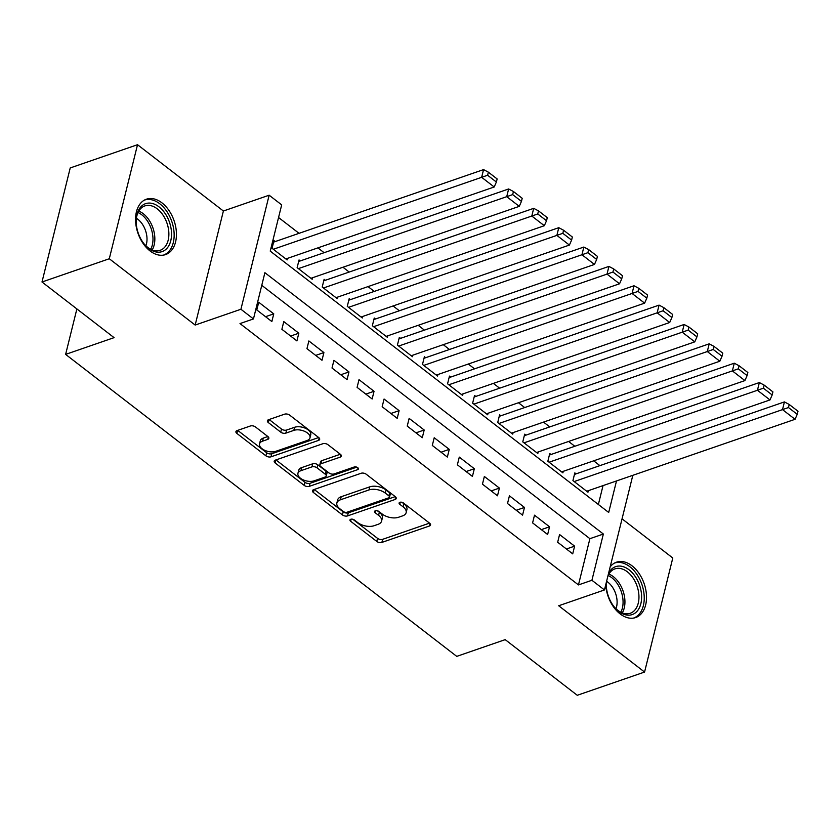 <?xml version="1.0" encoding="UTF-8"?>
<svg xmlns="http://www.w3.org/2000/svg" width="840" height="840" viewBox="0 0 840 840"><rect width="100%" height="100%" fill="white"/><g stroke="black" fill="none" stroke-linecap="round" stroke-linejoin="round"><path stroke-width="1.26" d="M350.753 519.267A2.583 1.376 -166.1 0 0 349.965 519.981A2.583 1.376 -166.1 0 0 350.627 521.241L376.772 541.433A3.685 1.974 -166.1 0 0 381.875 542.42L429.429 525.998A3.685 1.974 -166.1 0 0 430.553 524.979A3.685 1.974 -166.1 0 0 429.608 523.183L403.463 502.992A2.583 1.376 -166.1 0 0 399.893 502.299A2.583 1.376 -166.1 0 0 399.105 503.013A2.583 1.376 -166.1 0 0 399.767 504.273L403.147 506.877A11.802 6.311 -166.1 0 1 406.151 512.631A11.802 6.311 -166.1 0 1 402.57 515.886L398.601 517.251A11.802 6.311 -166.1 0 1 382.274 514.091L378.893 511.476A2.583 1.376 -166.1 0 0 375.322 510.783A2.583 1.376 -166.1 0 0 374.535 511.497A2.583 1.376 -166.1 0 0 375.197 512.757L378.578 515.371A11.802 6.311 -166.1 0 1 381.581 521.125A11.802 6.311 -166.1 0 1 378 524.37L374.031 525.735A11.802 6.311 -166.1 0 1 357.704 522.575L354.322 519.96A2.583 1.376 -166.1 0 0 350.753 519.267M150.045 250.94A29.306 19.11 70.9 0 0 165.564 254.594A29.306 19.11 70.9 0 0 176.347 231.693A29.306 19.11 70.9 0 0 161.941 202.85A29.306 19.11 70.9 0 0 146.433 199.196A29.306 19.11 70.9 0 0 135.65 222.107A29.306 19.11 70.9 0 0 150.045 250.94M605.724 584.829A29.306 19.11 70.9 0 0 620.13 613.904A29.306 19.11 70.9 0 0 635.649 617.558A29.306 19.11 70.9 0 0 646.433 594.657A29.306 19.11 70.9 0 0 632.037 565.824A29.306 19.11 70.9 0 0 616.518 562.17A29.306 19.11 70.9 0 0 610.166 566.885M255.497 426.972A3.685 1.974 -166.1 0 0 250.394 425.985L237.048 430.594A3.685 1.974 -166.1 0 0 235.924 431.603A3.685 1.974 -166.1 0 0 236.87 433.409L265.902 455.826A3.685 1.974 -166.1 0 0 271.005 456.813L318.57 440.391A3.685 1.974 -166.1 0 0 319.683 439.373A3.685 1.974 -166.1 0 0 318.748 437.577L289.706 415.159A3.685 1.974 -166.1 0 0 284.603 414.173L268.485 419.738A3.685 1.974 -166.1 0 0 267.372 420.745A3.685 1.974 -166.1 0 0 268.307 422.552L280.739 432.149A3.685 1.974 -166.1 0 0 285.842 433.136L293.832 430.374A9.86 5.271 -166.1 0 1 304.836 431.435A9.86 5.271 -166.1 0 1 309.992 437.819A9.86 5.271 -166.1 0 1 306.999 440.538L275.688 451.353A9.86 5.271 -166.1 0 1 264.673 450.282A9.86 5.271 -166.1 0 1 259.529 443.898A9.86 5.271 -166.1 0 1 262.521 441.179L267.74 439.383A3.685 1.974 -166.1 0 0 268.853 438.365A3.685 1.974 -166.1 0 0 267.918 436.569L255.497 426.972M42 281.998L70.224 167.947L137.519 144.711L109.295 258.752L42 281.998L114.083 337.649L65.625 354.385L456.74 656.376L505.197 639.639L577.269 695.289L644.563 672.053L558.695 605.755L604.453 589.953L591.917 580.272L578.456 584.924L239.999 323.579L253.459 318.938L240.922 309.256L269.147 195.206L281.683 204.887L270.239 251.118L608.696 512.463L616.497 480.963M109.295 258.752L195.163 325.059L240.922 309.256M313.582 489.689A3.685 1.974 -166.1 0 0 312.459 490.707A3.685 1.974 -166.1 0 0 313.404 492.503L342.437 514.92A3.685 1.974 -166.1 0 0 347.54 515.907L395.105 499.485A3.685 1.974 -166.1 0 0 396.218 498.467A3.685 1.974 -166.1 0 0 395.283 496.671L366.24 474.254A3.685 1.974 -166.1 0 0 361.137 473.267L313.582 489.689M304.175 485.373L275.131 462.956A3.685 1.974 -166.1 0 1 274.197 461.149A3.685 1.974 -166.1 0 1 275.31 460.142L322.875 443.719A3.685 1.974 -166.1 0 1 327.978 444.707L340.399 454.304A3.685 1.974 -166.1 0 1 341.344 456.099A3.685 1.974 -166.1 0 1 340.221 457.118L320.933 463.774A3.685 1.974 -166.1 0 0 319.82 464.782A3.685 1.974 -166.1 0 0 320.754 466.589L328.996 472.952A3.685 1.974 -166.1 0 0 334.1 473.939L354.175 467.009A2.583 1.376 -166.1 0 1 357.063 467.281A2.583 1.376 -166.1 0 1 358.407 468.951A2.583 1.376 -166.1 0 1 357.63 469.665L309.278 486.36A3.685 1.974 -166.1 0 1 304.175 485.373L304.931 482.296L275.961 459.921M644.563 672.053L672.788 558.001L622.051 518.837M275.226 241.563L273.977 240.587L272.066 248.294L287.112 259.917L287.49 258.384M300.3 260.915L299.04 259.949L297.139 267.656L312.175 279.269L312.564 277.736M325.374 280.276L324.114 279.31L322.214 287.018L337.25 298.631L337.628 297.098M350.438 299.639L349.188 298.662L347.277 306.369L362.324 317.993L362.702 316.459M375.512 318.99L374.262 318.024L372.351 325.731L387.397 337.344L387.776 335.811M400.586 338.352L399.326 337.386L397.425 345.093L412.461 356.706L412.839 355.173M425.649 357.714L424.399 356.738L422.489 364.445L437.535 376.058L437.913 374.535M450.723 377.066L449.474 376.1L447.562 383.806L462.609 395.419L462.987 393.887M475.797 396.428L474.548 395.462L472.637 403.169L487.683 414.781L488.061 413.249M500.871 415.779L499.611 414.813L497.711 422.52L512.746 434.133L513.125 432.611M525.934 435.141L524.685 434.175L522.774 441.882L537.821 453.495L538.199 451.962M551.009 454.503L549.759 453.537L547.848 461.244L562.895 472.857L563.273 471.324M557.666 542.241L572.712 553.865L574.613 546.158L559.577 534.534L557.666 542.241M532.591 522.889L547.638 534.503L549.538 526.795L534.503 515.183L532.591 522.889M507.518 503.528L522.564 515.141L524.475 507.433L509.429 495.82L507.518 503.528M482.454 484.166L497.49 495.789L499.401 488.082L484.355 476.469L482.454 484.166M457.38 464.814L472.427 476.427L474.327 468.72L459.291 457.107L457.38 464.814M432.306 445.452L447.353 457.065L449.264 449.358L434.217 437.745L432.306 445.452M407.232 426.101L422.279 437.714L424.19 430.007L409.143 418.394L407.232 426.101M382.169 406.739L397.205 418.352L399.116 410.644L384.069 399.031L382.169 406.739M357.094 387.377L372.141 398.99L374.042 391.282L359.006 379.669L357.094 387.377M332.02 368.025L347.067 379.638L348.978 371.931L333.931 360.318L332.02 368.025M306.957 348.663L321.993 360.276L323.904 352.569L308.858 340.956L306.957 348.663M281.883 329.301L296.919 340.914L298.83 333.218L283.784 321.594L281.883 329.301M578.456 584.924L589.9 538.682L261.776 285.327M273.756 313.856L258.72 302.243L256.809 309.95L271.856 321.562L273.756 313.856L265.545 316.691M599.897 465.633L593.67 460.824M574.833 446.271L568.596 441.462M549.759 426.919L543.533 422.111M524.685 407.558L518.458 402.749M499.611 388.195L493.385 383.387M474.548 368.844L468.31 364.035M449.474 349.482L443.247 344.673M424.399 330.12L418.173 325.311M399.336 310.769L393.099 305.959M374.262 291.406L368.036 286.598M349.188 272.055L342.962 267.236M324.114 252.693L317.887 247.884M299.05 233.331L278.555 217.508M598.364 504.483L603.036 485.604M576.082 473.855L574.833 472.889L572.922 480.596L587.969 492.209L588.347 490.675M76.881 308.921L65.625 354.385M195.163 325.059L223.388 211.008L137.519 144.711M223.388 211.008L269.147 195.206M632.205 475.534L632.678 475.902L604.453 589.953M591.917 580.272L603.361 534.03L264.894 272.695L253.459 318.938M589.9 538.682L603.361 534.03M574.613 546.158L566.401 548.993M549.538 526.795L541.327 529.631M524.475 507.433L516.254 510.279M499.401 488.082L491.19 490.917M474.327 468.72L466.116 471.555M449.264 449.358L441.042 452.204M424.19 430.007L415.979 432.842M399.116 410.644L390.905 413.48M374.042 391.282L365.831 394.128M348.978 371.931L340.756 374.766M323.904 352.569L315.693 355.404M298.83 333.218L290.619 336.053M381.581 521.125L382.337 518.038A11.802 6.311 -166.1 0 0 379.344 512.284L378.578 515.371M377.391 510.783L379.344 512.284M406.151 512.631L406.906 509.555A11.802 6.311 -166.1 0 0 403.914 503.8L403.147 506.877M401.961 502.299L403.914 503.8M352.821 519.267L377.528 538.346A3.685 1.974 -166.1 0 0 382.631 539.332L429.544 523.131M314.223 489.468L343.203 511.844A3.685 1.974 -166.1 0 0 348.306 512.831L395.22 496.629M343.434 511.55A2.583 1.376 -166.1 0 0 347.004 512.243L388.752 497.826A2.583 1.376 -166.1 0 0 389.529 497.123A2.583 1.376 -166.1 0 0 388.878 495.863L385.308 493.101A11.802 6.311 -166.1 0 0 368.981 489.941L340.442 499.8A11.802 6.311 -166.1 0 0 336.861 503.044A11.802 6.311 -166.1 0 0 339.864 508.798L343.434 511.55M389.529 497.123L390.296 494.036A2.583 1.376 -166.1 0 0 389.634 492.776L388.878 495.863M336.861 503.044L337.628 499.957A11.802 6.311 -166.1 0 1 341.208 496.713L369.737 486.864A11.802 6.311 -166.1 0 1 386.075 490.025L389.634 492.776M340.337 454.251L321.699 460.688A3.685 1.974 -166.1 0 0 320.576 461.706L319.82 464.782M356.738 467.156L310.034 483.284L309.278 486.36M300.919 470.683A9.86 5.271 -166.1 0 0 297.927 473.403A9.86 5.271 -166.1 0 0 303.072 479.787A9.86 5.271 -166.1 0 0 314.087 480.848L325.122 477.046A3.685 1.974 -166.1 0 0 326.235 476.028A3.685 1.974 -166.1 0 0 325.3 474.233L317.058 467.859A3.685 1.974 -166.1 0 0 311.955 466.872L300.919 470.683L301.686 467.607A9.86 5.271 -166.1 0 0 298.694 470.316L297.927 473.403M326.235 476.028L327.002 472.941A3.685 1.974 -166.1 0 0 326.056 471.146L325.3 474.233M301.686 467.607L312.711 463.796A3.685 1.974 -166.1 0 1 317.814 464.782L326.056 471.146M304.931 482.296A3.685 1.974 -166.1 0 0 310.034 483.284M259.529 443.898L260.295 440.811A9.86 5.271 -166.1 0 1 263.288 438.102L267.855 436.517M309.992 437.819L310.748 434.742A9.86 5.271 -166.1 0 0 305.603 428.358A9.86 5.271 -166.1 0 0 294.588 427.287L293.832 430.374M269.136 419.517L281.494 429.062A3.685 1.974 -166.1 0 0 286.598 430.048L294.588 427.287M237.689 430.374L266.668 452.75A3.685 1.974 -166.1 0 0 271.772 453.737L318.685 437.535M574.172 481.562L782.513 409.616L795.05 419.296L586.708 491.243M788.466 407.547L797.234 414.32L798 411.243L789.222 404.471L788.466 407.547L782.513 409.616L784.413 401.909L574.445 474.421M795.05 419.296L797.234 414.32M789.222 404.471L784.413 401.909M608.601 573.195A25.357 16.538 -109.1 0 1 629.076 569.803A25.357 16.538 -109.1 0 1 640.857 603.676A25.357 16.538 -109.1 0 1 618.786 611.415A25.357 16.538 -109.1 0 1 614.702 607.467A25.357 16.538 -109.1 0 1 606.26 583.044A25.357 16.538 -109.1 0 1 606.28 582.561M614.365 607.068A23.478 15.309 70.9 0 0 617.82 610.333A23.478 15.309 70.9 0 0 630.252 613.263A23.478 15.309 70.9 0 0 638.883 594.909A23.478 15.309 70.9 0 0 627.354 571.809A23.478 15.309 70.9 0 0 614.922 568.88A23.478 15.309 70.9 0 0 607.919 575.967M606.596 581.301A18.491 12.054 -109.1 0 1 607.961 582.256A18.491 12.054 -109.1 0 1 615.982 608.759M633.538 618.093A29.117 18.984 70.9 0 0 644.144 595.287A29.117 18.984 70.9 0 0 629.843 566.716A29.117 18.984 70.9 0 0 614.534 563.052M606.344 582.309A23.478 15.309 70.9 0 0 606.249 583.569M171.077 228.553A25.357 16.538 -109.1 0 1 164.189 250.635A25.357 16.538 -109.1 0 1 144.606 244.503A25.357 16.538 -109.1 0 1 136.616 226.727A25.357 16.538 -109.1 0 1 136.174 220.07A25.357 16.538 -109.1 0 1 152.25 203.448A25.357 16.538 -109.1 0 1 171.077 228.553M144.28 244.094A23.478 15.309 70.9 0 0 160.167 250.299A23.478 15.309 70.9 0 0 168.452 228.953A23.478 15.309 70.9 0 0 144.837 205.916A23.478 15.309 70.9 0 0 136.164 220.595M136.385 218.264A18.491 12.054 -109.1 0 1 146.674 235.116A18.491 12.054 -109.1 0 1 145.898 245.784M163.453 255.119A29.117 18.984 70.9 0 0 173.628 228.69A29.117 18.984 70.9 0 0 144.448 200.088M549.108 462.21L757.439 390.264L769.976 399.935L561.635 471.891M763.392 388.195L772.17 394.968L772.926 391.881L764.159 385.108L763.392 388.195L757.439 390.264L759.35 382.557L549.381 455.06M769.976 399.935L772.17 394.968M764.159 385.108L759.35 382.557M524.034 442.848L732.365 370.902L744.901 380.583L536.571 452.529M738.318 368.834L747.096 375.606L747.863 372.53L739.085 365.747L738.318 368.834L732.365 370.902L734.275 363.195L524.307 435.708M744.901 380.583L747.096 375.606M739.085 365.747L734.275 363.195M498.96 423.486L707.301 351.54L719.827 361.221L511.497 433.167M713.244 349.471L722.022 356.244L722.788 353.168L714.01 346.395L713.244 349.471L707.301 351.54L709.202 343.833L499.233 416.346M719.827 361.221L722.022 356.244M714.01 346.395L709.202 343.833M473.886 404.135L682.227 332.189L694.764 341.859L486.423 413.816M688.181 330.12L696.948 336.893L697.715 333.806L688.937 327.033L688.181 330.12L682.227 332.189L684.127 324.481L474.159 396.995M694.764 341.859L696.948 336.893M688.937 327.033L684.127 324.481M448.822 384.772L657.153 312.827L669.69 322.507L461.349 394.454M663.106 310.758L671.885 317.531L672.641 314.454L663.873 307.671L663.106 310.758L657.153 312.827L659.064 305.119L449.096 377.632M669.69 322.507L671.885 317.531M663.873 307.671L659.064 305.119M423.749 365.411L632.079 293.465L644.616 303.145L436.286 375.092M638.033 291.396L646.811 298.179L647.577 295.092L638.799 288.32L638.033 291.396L632.079 293.465L633.99 285.757L424.022 358.27M644.616 303.145L646.811 298.179M638.799 288.32L633.99 285.757M398.675 346.059L607.016 274.113L619.542 283.784L411.212 355.74M612.958 272.044L621.736 278.817L622.503 275.73L613.725 268.957L612.958 272.044L607.016 274.113L608.916 266.406L398.947 338.919M619.542 283.784L621.736 278.817M613.725 268.957L608.916 266.406M373.601 326.697L581.942 254.751L594.478 264.432L386.137 336.378M587.895 252.683L596.663 259.455L597.429 256.378L588.651 249.596L587.895 252.683L581.942 254.751L583.842 247.044L373.884 319.557M594.478 264.432L596.663 259.455M588.651 249.596L583.842 247.044M348.537 307.346L556.868 235.389L569.404 245.07L361.074 317.016M562.821 233.321L571.599 240.103L572.355 237.017L563.587 230.244L562.821 233.321L556.868 235.389L558.779 227.682L348.81 300.195M569.404 245.07L571.599 240.103M563.587 230.244L558.779 227.682M323.463 287.983L531.793 216.038L544.331 225.708L336 297.665M537.747 213.969L546.525 220.742L547.292 217.655L538.514 210.882L537.747 213.969L531.793 216.038L533.705 208.331L323.736 280.844M544.331 225.708L546.525 220.742M538.514 210.882L533.705 208.331M298.389 268.622L506.73 196.675L519.267 206.357L310.926 278.303M512.673 194.607L521.451 201.38L522.218 198.303L513.44 191.52L512.673 194.607L506.73 196.675L508.631 188.969L298.662 261.482M519.267 206.357L521.451 201.38M513.44 191.52L508.631 188.969M273.315 249.27L481.656 177.314L494.193 186.995L285.852 258.941M487.61 175.245L496.377 182.028L497.144 178.941L488.366 172.168L487.61 175.245L481.656 177.314L483.567 169.607L273.599 242.12M494.193 186.995L496.377 182.028M488.366 172.168L483.567 169.607M351.131 519.173L350.627 521.241M400.27 502.205L399.767 504.273M375.701 510.689L375.197 512.757M430.028 523.562L429.429 525.998M382.631 539.332L381.875 542.42M377.528 538.346L376.772 541.433M395.703 497.049L395.105 499.485M348.306 512.831L347.54 515.907M343.203 511.844L342.437 514.92M314.149 489.489L313.404 492.503M386.075 490.025L385.308 493.101M369.737 486.864L368.981 489.941M341.208 496.713L340.442 499.8M275.877 459.942L275.131 462.956M340.82 454.681L340.221 457.118M321.699 460.688L320.933 463.774M358.05 467.964L357.63 469.665M317.814 464.782L317.058 467.859M312.711 463.796L311.955 466.872M268.338 436.947L267.74 439.383M263.288 438.102L262.521 441.179M286.598 430.048L285.842 433.136M281.494 429.062L280.739 432.149M269.052 419.538L268.307 422.552M319.169 437.955L318.57 440.391M271.772 453.737L271.005 456.813M266.668 452.75L265.902 455.826M237.615 430.395L236.87 433.409M608.864 574.077A23.478 15.309 -109.1 0 1 613.326 576.65A23.478 15.309 -109.1 0 1 622.283 612.906M620.812 612.255A22.712 14.816 70.9 0 0 611.835 577.742A22.712 14.816 70.9 0 0 608.118 575.505M138.778 211.113A23.478 15.309 -109.1 0 1 154.423 233.793A23.478 15.309 -109.1 0 1 152.187 249.942M150.728 249.281A22.712 14.816 70.9 0 0 152.576 234.224A22.712 14.816 70.9 0 0 138.033 212.531"/></g></svg>
